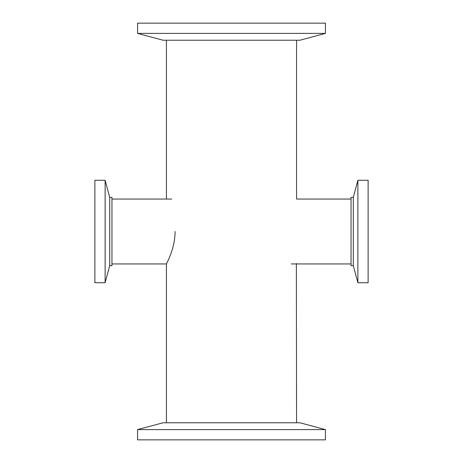 <?xml version="1.0" encoding="UTF-8"?>
<svg xmlns="http://www.w3.org/2000/svg" width="463" height="463" viewBox="0 0 463 463"><rect width="100%" height="100%" fill="white"/><g stroke="black" fill="none" stroke-linecap="round" stroke-linejoin="round"><path stroke-width="0.69" d="M296.569 422.771L296.361 263.545M175.101 231.5C175.107 249.059 166.107 264.165 166.431 263.951C166.107 264.165 175.107 249.059 175.101 231.5M351.047 199.049L296.569 199.049L296.569 40.229M351.047 263.951L291.273 263.951M137.569 429.606L325.431 429.606L325.431 439.85L137.569 439.85L137.569 429.606L163.069 422.771L299.931 422.771L325.431 429.606M325.431 33.394L137.569 33.394L137.569 23.15L325.431 23.15L325.431 33.394L299.931 40.229L163.069 40.229L137.569 33.394M357.876 282.731L357.876 180.269L368.126 180.269L368.126 282.731L357.876 282.731L353.298 265.658L353.298 197.342L357.876 180.269M353.298 265.658L351.047 265.658L351.047 197.342L353.298 197.342M111.953 199.049L171.727 199.049M105.124 180.269L105.124 282.731L94.874 282.731L94.874 180.269L105.124 180.269L109.702 197.342L109.702 265.658L105.124 282.731M109.702 197.342L111.953 197.342L111.953 265.658L109.702 265.658M166.431 40.229L166.431 199.049M111.953 263.951L166.431 263.951L166.431 422.771"/></g></svg>
